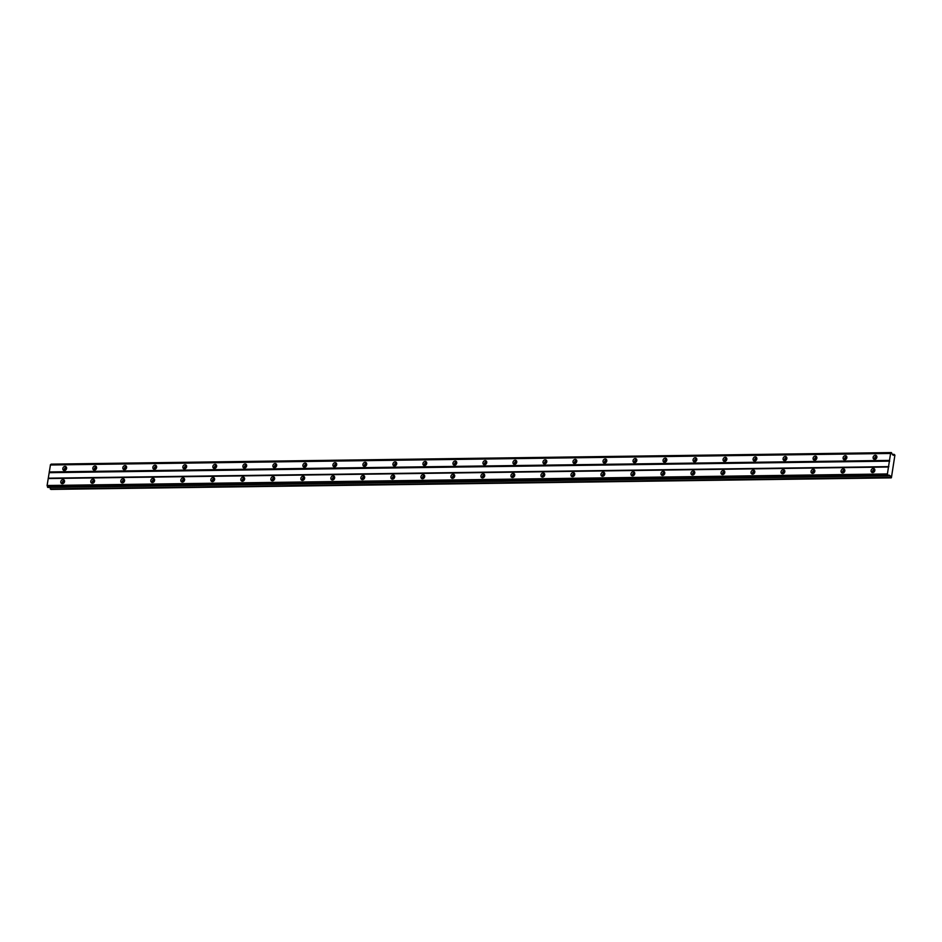 <?xml version="1.0" encoding="UTF-8"?>
<svg xmlns="http://www.w3.org/2000/svg" width="942" height="942" viewBox="0 0 942 942"><rect width="100%" height="100%" fill="white"/><g stroke="black" fill="none" stroke-linecap="round" stroke-linejoin="round"><path stroke-width="1.41" d="M63.208 483.482A1.307 1.072 123 0 1 64.574 481.386M873.505 472.342A1.307 1.072 123 0 1 874.859 470.246M843.49 472.754A1.307 1.072 123 0 1 844.844 470.659M813.476 473.167A1.307 1.072 123 0 1 814.842 471.071M783.473 473.579A1.307 1.072 123 0 1 784.827 471.495M753.459 473.991A1.307 1.072 123 0 1 754.813 471.907M723.444 474.403A1.307 1.072 123 0 1 724.81 472.319M693.442 474.815A1.307 1.072 123 0 1 694.796 472.731M663.427 475.227A1.307 1.072 123 0 1 664.781 473.143M633.413 475.639A1.307 1.072 123 0 1 634.778 473.555M603.41 476.051A1.307 1.072 123 0 1 604.764 473.967M573.395 476.464A1.307 1.072 123 0 1 574.75 474.379M543.381 476.887A1.307 1.072 123 0 1 544.747 474.792M513.366 477.3A1.307 1.072 123 0 1 514.732 475.204M483.364 477.712A1.307 1.072 123 0 1 484.718 475.616M453.349 478.124A1.307 1.072 123 0 1 454.715 476.028M423.335 478.536A1.307 1.072 123 0 1 424.701 476.44M393.332 478.948A1.307 1.072 123 0 1 394.686 476.852M363.318 479.36A1.307 1.072 123 0 1 364.684 477.264M333.303 479.772A1.307 1.072 123 0 1 334.669 477.676M303.3 480.185A1.307 1.072 123 0 1 304.655 478.089M273.286 480.597A1.307 1.072 123 0 1 274.652 478.501M243.272 481.009A1.307 1.072 123 0 1 244.637 478.913M213.269 481.421A1.307 1.072 123 0 1 214.623 479.325M183.254 481.833A1.307 1.072 123 0 1 184.608 479.737M153.24 482.245A1.307 1.072 123 0 1 154.606 480.149M123.237 482.657A1.307 1.072 123 0 1 124.591 480.561M93.223 483.069A1.307 1.072 123 0 1 94.577 480.973M888.353 475.804L889.224 475.145L891.415 477.676L894.9 455.151L894.111 454.338L893.452 455.316L892.392 454.633L891.426 452.584L890.579 453.455L887.399 473.956L888.353 475.804M62.996 479.584A2.167 1.778 -57 0 0 62.349 483.705A2.167 1.778 -57 0 0 62.996 479.584M64.433 480.538A2.167 1.778 -57 0 0 62.384 483.705M873.281 468.445A2.167 1.778 -57 0 0 872.645 472.566A2.167 1.778 -57 0 0 873.281 468.445M874.729 469.399A2.167 1.778 -57 0 0 872.669 472.566M843.267 468.857A2.167 1.778 -57 0 0 842.631 472.978A2.167 1.778 -57 0 0 843.267 468.857M844.715 469.811A2.167 1.778 -57 0 0 842.654 472.978M813.264 469.269A2.167 1.778 -57 0 0 812.616 473.39A2.167 1.778 -57 0 0 813.264 469.269M814.7 470.223A2.167 1.778 -57 0 0 812.652 473.39M783.249 469.681A2.167 1.778 -57 0 0 782.614 473.802A2.167 1.778 -57 0 0 783.249 469.681M784.698 470.635A2.167 1.778 -57 0 0 782.637 473.802M753.235 470.093A2.167 1.778 -57 0 0 752.599 474.215A2.167 1.778 -57 0 0 753.235 470.093M754.683 471.047A2.167 1.778 -57 0 0 752.623 474.215M723.232 470.505A2.167 1.778 -57 0 0 722.585 474.627A2.167 1.778 -57 0 0 723.232 470.505M724.669 471.459A2.167 1.778 -57 0 0 722.62 474.627M693.218 470.918A2.167 1.778 -57 0 0 692.582 475.039A2.167 1.778 -57 0 0 693.218 470.918M694.666 471.883A2.167 1.778 -57 0 0 692.606 475.039M663.203 471.33A2.167 1.778 -57 0 0 662.567 475.451A2.167 1.778 -57 0 0 663.203 471.33M664.652 472.295A2.167 1.778 -57 0 0 662.591 475.451M633.189 471.742A2.167 1.778 -57 0 0 632.553 475.863A2.167 1.778 -57 0 0 633.189 471.742M634.637 472.707A2.167 1.778 -57 0 0 632.588 475.863M603.186 472.154A2.167 1.778 -57 0 0 602.55 476.275A2.167 1.778 -57 0 0 603.186 472.154M604.634 473.12A2.167 1.778 -57 0 0 602.574 476.275M573.172 472.566A2.167 1.778 -57 0 0 572.536 476.687A2.167 1.778 -57 0 0 573.172 472.566M574.62 473.532A2.167 1.778 -57 0 0 572.559 476.687M543.157 472.978A2.167 1.778 -57 0 0 542.521 477.099A2.167 1.778 -57 0 0 543.157 472.978M544.606 473.944A2.167 1.778 -57 0 0 542.557 477.099M513.154 473.39A2.167 1.778 -57 0 0 512.519 477.512A2.167 1.778 -57 0 0 513.154 473.39M514.591 474.356A2.167 1.778 -57 0 0 512.542 477.512M483.14 473.802A2.167 1.778 -57 0 0 482.504 477.924A2.167 1.778 -57 0 0 483.14 473.802M484.588 474.768A2.167 1.778 -57 0 0 482.528 477.924M453.126 474.215A2.167 1.778 -57 0 0 452.49 478.336A2.167 1.778 -57 0 0 453.126 474.215M454.574 475.18A2.167 1.778 -57 0 0 452.525 478.336M423.123 474.627A2.167 1.778 -57 0 0 422.487 478.748A2.167 1.778 -57 0 0 423.123 474.627M424.559 475.592A2.167 1.778 -57 0 0 422.511 478.748M393.108 475.039A2.167 1.778 -57 0 0 392.473 479.16A2.167 1.778 -57 0 0 393.108 475.039M394.557 476.004A2.167 1.778 -57 0 0 392.496 479.16M363.094 475.451A2.167 1.778 -57 0 0 362.458 479.584A2.167 1.778 -57 0 0 363.094 475.451M364.542 476.417A2.167 1.778 -57 0 0 362.493 479.572M333.091 475.875A2.167 1.778 -57 0 0 332.444 479.996A2.167 1.778 -57 0 0 333.091 475.875M334.528 476.829A2.167 1.778 -57 0 0 332.479 479.984M303.077 476.287A2.167 1.778 -57 0 0 302.441 480.408A2.167 1.778 -57 0 0 303.077 476.287M304.525 477.241A2.167 1.778 -57 0 0 302.464 480.408M273.062 476.699A2.167 1.778 -57 0 0 272.426 480.82A2.167 1.778 -57 0 0 273.062 476.699M274.511 477.653A2.167 1.778 -57 0 0 272.45 480.82M243.06 477.111A2.167 1.778 -57 0 0 242.412 481.232A2.167 1.778 -57 0 0 243.06 477.111M244.496 478.065A2.167 1.778 -57 0 0 242.447 481.232M213.045 477.523A2.167 1.778 -57 0 0 212.409 481.645A2.167 1.778 -57 0 0 213.045 477.523M214.493 478.477A2.167 1.778 -57 0 0 212.433 481.645M183.031 477.935A2.167 1.778 -57 0 0 182.395 482.057A2.167 1.778 -57 0 0 183.031 477.935M184.479 478.889A2.167 1.778 -57 0 0 182.418 482.057M153.028 478.348A2.167 1.778 -57 0 0 152.38 482.469A2.167 1.778 -57 0 0 153.028 478.348M154.464 479.301A2.167 1.778 -57 0 0 152.416 482.469M123.013 478.76A2.167 1.778 -57 0 0 122.378 482.881A2.167 1.778 -57 0 0 123.013 478.76M124.462 479.713A2.167 1.778 -57 0 0 122.401 482.881M92.999 479.172A2.167 1.778 -57 0 0 92.363 483.293A2.167 1.778 -57 0 0 92.999 479.172M94.447 480.126A2.167 1.778 -57 0 0 92.387 483.293M65.033 466.396A2.167 1.778 -57 0 0 64.397 470.517A2.167 1.778 -57 0 0 65.033 466.396M66.482 467.35A2.167 1.778 -57 0 0 64.421 470.517M875.318 455.257A2.167 1.778 -57 0 0 874.682 459.378A2.167 1.778 -57 0 0 875.318 455.257M876.767 456.211A2.167 1.778 -57 0 0 874.706 459.378M845.315 455.669A2.167 1.778 -57 0 0 844.668 459.79A2.167 1.778 -57 0 0 845.315 455.669M846.752 456.623A2.167 1.778 -57 0 0 844.703 459.79M815.301 456.081A2.167 1.778 -57 0 0 814.665 460.202A2.167 1.778 -57 0 0 815.301 456.081M816.749 457.035A2.167 1.778 -57 0 0 814.689 460.202M785.287 456.493A2.167 1.778 -57 0 0 784.651 460.614A2.167 1.778 -57 0 0 785.287 456.493M786.735 457.447A2.167 1.778 -57 0 0 784.674 460.614M755.284 456.905A2.167 1.778 -57 0 0 754.636 461.027A2.167 1.778 -57 0 0 755.284 456.905M756.72 457.859A2.167 1.778 -57 0 0 754.672 461.027M725.269 457.317A2.167 1.778 -57 0 0 724.633 461.439A2.167 1.778 -57 0 0 725.269 457.317M726.718 458.271A2.167 1.778 -57 0 0 724.657 461.439M695.255 457.73A2.167 1.778 -57 0 0 694.619 461.851A2.167 1.778 -57 0 0 695.255 457.73M696.703 458.683A2.167 1.778 -57 0 0 694.643 461.851M665.252 458.142A2.167 1.778 -57 0 0 664.605 462.263A2.167 1.778 -57 0 0 665.252 458.142M666.689 459.095A2.167 1.778 -57 0 0 664.64 462.263M635.238 458.554A2.167 1.778 -57 0 0 634.602 462.675A2.167 1.778 -57 0 0 635.238 458.554M636.686 459.519A2.167 1.778 -57 0 0 634.625 462.675M605.223 458.966A2.167 1.778 -57 0 0 604.587 463.087A2.167 1.778 -57 0 0 605.223 458.966M606.672 459.932A2.167 1.778 -57 0 0 604.611 463.087M575.221 459.378A2.167 1.778 -57 0 0 574.573 463.499A2.167 1.778 -57 0 0 575.221 459.378M576.657 460.344A2.167 1.778 -57 0 0 574.608 463.499M545.206 459.79A2.167 1.778 -57 0 0 544.57 463.911A2.167 1.778 -57 0 0 545.206 459.79M546.654 460.756A2.167 1.778 -57 0 0 544.594 463.911M515.192 460.202A2.167 1.778 -57 0 0 514.556 464.324A2.167 1.778 -57 0 0 515.192 460.202M516.64 461.168A2.167 1.778 -57 0 0 514.579 464.324M485.177 460.614A2.167 1.778 -57 0 0 484.541 464.736A2.167 1.778 -57 0 0 485.177 460.614M486.625 461.58A2.167 1.778 -57 0 0 484.577 464.736M455.174 461.027A2.167 1.778 -57 0 0 454.539 465.148A2.167 1.778 -57 0 0 455.174 461.027M456.623 461.992A2.167 1.778 -57 0 0 454.562 465.148M425.16 461.439A2.167 1.778 -57 0 0 424.524 465.56A2.167 1.778 -57 0 0 425.16 461.439M426.608 462.404A2.167 1.778 -57 0 0 424.548 465.56M395.145 461.851A2.167 1.778 -57 0 0 394.51 465.972A2.167 1.778 -57 0 0 395.145 461.851M396.594 462.816A2.167 1.778 -57 0 0 394.545 465.972M365.143 462.263A2.167 1.778 -57 0 0 364.507 466.384A2.167 1.778 -57 0 0 365.143 462.263M366.579 463.228A2.167 1.778 -57 0 0 364.53 466.384M335.128 462.675A2.167 1.778 -57 0 0 334.492 466.796A2.167 1.778 -57 0 0 335.128 462.675M336.577 463.641A2.167 1.778 -57 0 0 334.516 466.796M305.114 463.087A2.167 1.778 -57 0 0 304.478 467.208A2.167 1.778 -57 0 0 305.114 463.087M306.562 464.053A2.167 1.778 -57 0 0 304.513 467.208M275.111 463.511A2.167 1.778 -57 0 0 274.475 467.632A2.167 1.778 -57 0 0 275.111 463.511M276.548 464.465A2.167 1.778 -57 0 0 274.499 467.621M245.097 463.923A2.167 1.778 -57 0 0 244.461 468.044A2.167 1.778 -57 0 0 245.097 463.923M246.545 464.877A2.167 1.778 -57 0 0 244.484 468.044M215.082 464.335A2.167 1.778 -57 0 0 214.446 468.457A2.167 1.778 -57 0 0 215.082 464.335M216.53 465.289A2.167 1.778 -57 0 0 214.482 468.457M185.079 464.747A2.167 1.778 -57 0 0 184.432 468.869A2.167 1.778 -57 0 0 185.079 464.747M186.516 465.701A2.167 1.778 -57 0 0 184.467 468.869M155.065 465.16A2.167 1.778 -57 0 0 154.429 469.281A2.167 1.778 -57 0 0 155.065 465.16M156.513 466.113A2.167 1.778 -57 0 0 154.453 469.281M125.05 465.572A2.167 1.778 -57 0 0 124.415 469.693A2.167 1.778 -57 0 0 125.05 465.572M126.499 466.525A2.167 1.778 -57 0 0 124.438 469.693M95.048 465.984A2.167 1.778 -57 0 0 94.4 470.105A2.167 1.778 -57 0 0 95.048 465.984M96.484 466.938A2.167 1.778 -57 0 0 94.436 470.105M65.257 470.293A1.307 1.072 123 0 1 66.611 468.198M875.542 459.154A1.307 1.072 123 0 1 876.908 457.058M845.527 459.566A1.307 1.072 123 0 1 846.893 457.471M815.525 459.979A1.307 1.072 123 0 1 816.879 457.883M785.51 460.391A1.307 1.072 123 0 1 786.876 458.295M755.496 460.803A1.307 1.072 123 0 1 756.862 458.707M725.493 461.215A1.307 1.072 123 0 1 726.847 459.131M695.479 461.627A1.307 1.072 123 0 1 696.833 459.543M665.464 462.039A1.307 1.072 123 0 1 666.83 459.955M635.461 462.451A1.307 1.072 123 0 1 636.816 460.367M605.447 462.863A1.307 1.072 123 0 1 606.801 460.779M575.432 463.276A1.307 1.072 123 0 1 576.798 461.191M545.43 463.688A1.307 1.072 123 0 1 546.784 461.604M515.415 464.1A1.307 1.072 123 0 1 516.769 462.016M485.401 464.524A1.307 1.072 123 0 1 486.767 462.428M455.386 464.936A1.307 1.072 123 0 1 456.752 462.84M425.384 465.348A1.307 1.072 123 0 1 426.738 463.252M395.369 465.76A1.307 1.072 123 0 1 396.735 463.664M365.355 466.172A1.307 1.072 123 0 1 366.721 464.076M335.352 466.584A1.307 1.072 123 0 1 336.706 464.488M305.338 466.997A1.307 1.072 123 0 1 306.703 464.901M275.323 467.409A1.307 1.072 123 0 1 276.689 465.313M245.32 467.821A1.307 1.072 123 0 1 246.674 465.725M215.306 468.233A1.307 1.072 123 0 1 216.672 466.137M185.291 468.645A1.307 1.072 123 0 1 186.657 466.549M155.289 469.057A1.307 1.072 123 0 1 156.643 466.961M125.274 469.469A1.307 1.072 123 0 1 126.64 467.373M95.26 469.881A1.307 1.072 123 0 1 96.626 467.785M890.767 453.255L50.468 464.806L47.1 485.507L47.912 487.45L888.224 475.91M891.426 452.584L51.127 464.135L50.644 464.795M49.985 487.426L50.927 489.416L891.226 477.865M47.206 485.895L887.505 474.344M887.776 475.38L47.477 486.92M887.399 473.956L47.1 485.507M48.172 478.548L888.483 467.008M888.836 466.631L48.537 478.183M49.396 472.684L889.695 461.133M889.495 460.402L49.196 471.954M50.279 464.995L890.579 453.455M50.974 464.288L891.273 452.737M892.309 454.362L894.111 454.338M50.244 488.969L890.543 477.417M888.282 475.851L890.272 475.828M887.847 475.663L47.547 487.214"/></g></svg>
